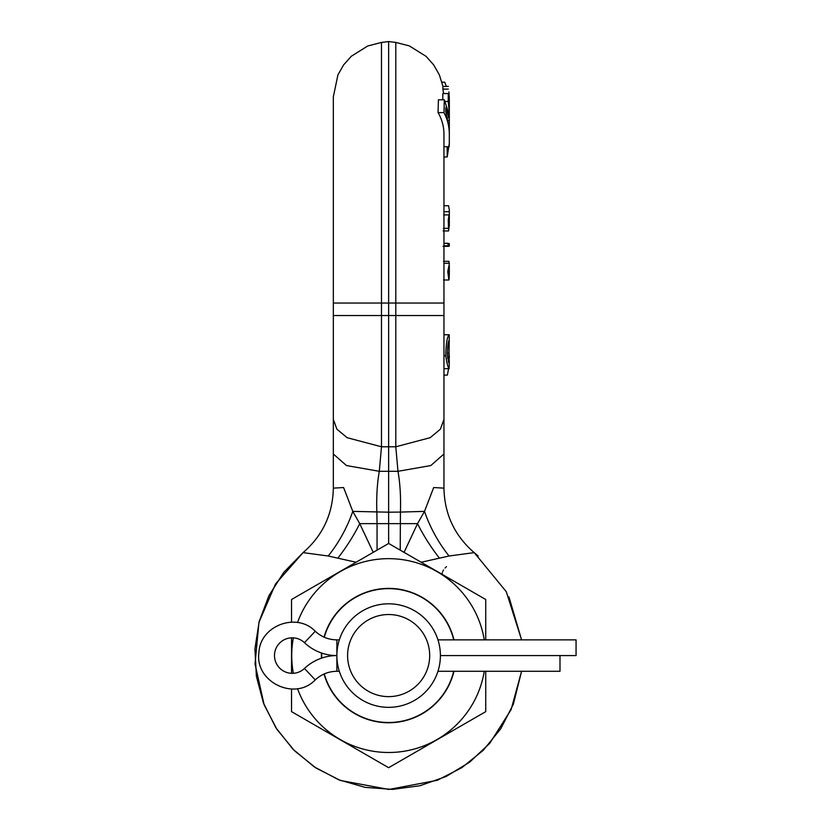 <?xml version="1.0" encoding="UTF-8"?>
<svg xmlns="http://www.w3.org/2000/svg" width="831" height="831" viewBox="0 0 831 831"><rect width="100%" height="100%" fill="white"/><g stroke="black" fill="none" stroke-linecap="round" stroke-linejoin="round"><path stroke-width="1.25" d="M442.04 574.283L442.331 572.632M442.726 571.468L443.505 569.973M445.032 568.03L446.486 566.649M448.283 361.714L449.311 361.714L449.114 368.673C448.044 367.718 446.922 363.417 445.748 355.782C446.018 343.421 447.182 336.42 449.239 334.758L443.951 334.758L443.951 315.541L395.795 315.541L395.795 446.787L381.481 446.787L381.481 315.541L388.638 315.541L388.638 543.453L291.536 599.515L291.536 622.118M448.937 91.898L449.311 99.865L448.937 91.898M449.311 110.949L449.311 112.278L449.311 110.949M449.311 109.599L448.885 99.845L449.311 112.455L448.2 101.465L448.283 93.55L449.311 104.083L449.311 99.865M449.301 110.783L449.311 110.118M449.311 120.578L449.311 112.455M449.311 121.471L449.311 122.5M443.951 210.014L443.951 156.955L447.213 156.955L449.311 143.212L449.311 138.455L449.311 143.233L449.311 134.175C449.291 126.582 447.514 119.394 443.993 112.601L444.305 99.782L448.719 113.348L448.74 117.773L445.832 107.459L445.748 111.437L449.311 129.21L449.311 118.095M443.951 146.713L449.176 146.713L449.311 143.233M449.311 131.651L449.311 133.012M449.311 138.455L449.311 134.321M449.311 112.278L449.311 111.634M449.311 122.583L449.311 121.555M449.311 115.758L449.301 118.708M449.311 132.887L449.311 131.61M448.013 146.713L448.023 149.279L448.563 146.713M447.213 156.955L447.14 146.713M449.311 109.079L449.311 99.689M449.311 97.694L449.311 97.03M449.311 134.175L449.311 129.21M449.311 104.166L449.311 99.616M449.311 111.427L449.311 106.7M446.372 86.424L444.72 82.165L441.957 82.165M449.311 106.617L449.311 104.083M449.311 125.014L449.311 120.526M449.311 108.092L449.311 106.171M449.311 111.925L449.311 115.738M443.588 93.55L442.881 89.094L448.325 89.094M442.902 89.218L442.902 86.424L448.356 86.424M449.114 368.673L443.951 368.673L443.951 419.364L440.409 429.149L430.167 437.688L395.795 446.787L397.976 471.302L430.801 465.557L443.951 453.996L443.951 134.175C443.931 126.53 441.967 119.332 438.062 112.601L438.404 99.782L444.305 99.782M442.798 99.782L442.83 93.55L448.283 93.55M445.115 101.465L448.2 101.465M448.449 120.329L449.311 120.329M438.062 112.601L443.993 112.601M447.867 117.773L448.74 117.773M333.324 109.38L333.324 315.541L381.481 315.541L381.481 303.045L395.795 303.045L395.795 315.541L388.638 315.541L388.638 41.55L395.795 42.433L409.236 45.861L426.012 56.29L433.657 64.88L439.35 74.873L442.965 86.424M388.638 447.234L388.638 512.187L352.78 511.377L359.74 523.644L373.244 552.345M443.951 453.996L443.951 488.14L433.689 487.537L424.506 511.377L400.428 512.083C400.937 497.042 400.116 483.445 397.976 471.302L379.3 471.302L346.475 465.557L333.324 453.996L333.324 488.14L343.587 487.537L352.78 511.377A83.889 46.1 118.9 0 1 328.224 556.001L356.073 562.255M478.157 556.043L474.21 552.625L449.052 556.001A83.889 46.1 -118.9 0 1 424.506 511.377L417.536 523.644L377.056 523.644L376.848 512.083C376.339 497.042 377.16 483.445 379.3 471.302L381.481 446.787L347.109 437.688L336.867 429.149L333.324 419.364L333.324 488.14C332.795 514.119 322.708 535.621 303.066 552.625L328.224 556.001M449.052 556.001L421.203 562.255M439.173 557.809A83.889 34.206 -122.6 0 1 417.536 523.644L404.063 552.355M321.483 653A67.207 67.207 0 0 0 321.483 658.162M324.017 674.034A67.207 67.207 0 0 0 453.975 671.282M297.519 688.629A96.926 96.926 0 0 0 484.276 671.282M484.276 639.87A96.926 96.926 0 0 0 297.519 622.523M293.353 637.855A96.926 96.926 0 0 0 293.353 673.307M453.975 639.87A67.207 67.207 0 0 0 324.017 637.128M291.536 689.034L291.536 711.637L388.638 767.699L485.74 711.637L485.74 671.282M485.74 639.87L485.74 599.515L388.638 543.453M338.103 557.809A83.889 34.206 122.6 0 0 359.74 523.644L377.056 523.644L377.056 550.143M333.324 431.154L333.324 96.884L337.926 74.873L343.619 64.88L351.264 56.29L367.676 46.006L381.481 42.433L388.638 41.55M291.536 637.834L291.536 673.328M449.311 224.64L448.595 230.945L448.252 219.935L449.062 214.907L448.782 228.348L449.311 224.64L449.311 209.983L448.595 205.735L443.951 205.735M449.311 212.289L449.311 210.056M449.311 245.207L449.311 243.545L443.951 243.306L448.2 243.306L448.023 245.789L449.311 246.059M443.068 246.34L449.311 246.142M449.311 265.93L449.311 273.752M449.291 263.406L448.885 261.318L443.494 261.318M449.311 220.132L449.311 221.399M449.311 223.466L449.311 225.928M449.311 275.695L449.311 273.337C449.114 278.884 448.771 278.749 448.262 272.911C448.771 266.169 449.124 264.393 449.311 267.603L449.197 265.723M448.958 277.502L449.311 273.337M449.311 277.055L448.906 279.995L447.764 271.695L449.311 263.957M449.01 353.352L449.259 340.108C448.138 341.25 447.504 346.475 447.369 355.782L448.989 363.313L449.311 356.073L448.958 353.154L447.286 353.154M449.239 334.758L449.259 340.108M447.587 358.161L448.865 358.161L448.958 353.154M449.311 361.714L448.865 358.161M443.951 375.113L447.369 375.113L448.584 368.673M324.267 637.232A66.937 66.937 0 0 1 453.705 639.87M321.753 658.069A66.937 66.937 0 0 1 321.753 653.083M453.705 671.282A66.937 66.937 0 0 1 324.267 673.92M388.638 707.337A51.761 51.761 0 0 0 440.399 655.576A51.761 51.761 0 0 0 388.638 603.815A51.761 51.761 0 0 0 336.877 655.576A51.761 51.761 0 0 0 388.638 707.337M437.958 671.282L559.99 671.282L559.99 655.576L440.399 655.576L440.316 652.574M440.056 649.624L439.9 648.409M439.848 647.993L439.651 646.767M437.885 639.631L437.428 638.291M437.335 638.011L437.033 637.221M436.535 675.208L437.335 673.141M437.428 672.871L437.885 671.521M439.651 664.385L439.838 663.2M439.911 662.712L440.056 661.528M339.941 638.011L340.741 635.944L339.941 638.011M339.848 638.291L339.391 639.631M337.625 646.767L337.438 647.983M337.376 648.419L337.22 649.624M339.318 671.282L336.877 671.282L336.877 655.576A47.18 47.18 0 0 0 304.458 668.477A17.763 17.763 0 0 1 279.58 668.02A17.763 17.763 0 0 1 279.58 643.132A17.763 17.763 0 0 1 304.458 642.675A47.18 47.18 0 0 0 336.877 655.576L336.96 658.578M337.22 661.528L337.365 662.723M337.438 663.19L337.625 664.385M339.391 671.521L339.848 672.871M339.941 673.141L340.741 675.208M388.638 696.627A41.051 41.051 0 0 1 347.587 655.576A41.051 41.051 0 0 1 388.638 614.525A41.051 41.051 0 0 1 429.689 655.576A41.051 41.051 0 0 1 388.638 696.627M440.399 655.576L576.06 655.576L576.06 639.87L437.958 639.87M443.951 303.045L395.795 303.045L395.795 42.433M388.638 512.187L400.428 512.083L400.22 550.143M333.324 303.045L381.481 303.045L381.481 42.433M334.488 315.541L338.061 315.541M343.805 315.541L351.098 315.541M361.703 315.541L367.624 315.541M381.481 315.541L380.92 315.541M378.074 315.541L375.934 315.541M443.951 211.697L449.311 211.697M443.951 245.789L448.023 245.789M443.951 246.34L448.532 246.34M448.376 270.304L449.311 270.304M447.545 347.638L449 347.638M443.951 355.782L445.748 355.782M336.877 655.576L336.877 639.87C328.567 639.756 321.358 636.889 315.25 631.259C296.709 611.855 260.072 625.65 258.929 652.47C254.525 681.877 294.808 701.489 315.25 679.893L304.458 668.477M315.25 631.259L304.458 642.675M303.066 552.625L275.497 584.027L258.94 622.388L255.034 663.979L264.123 704.761L276.858 729.244L294.34 750.611L315.832 767.927L340.419 780.465L388.898 789.45L437.335 780.278L461.87 767.647L483.299 750.248L500.698 728.818L513.34 704.283L521.588 671.282L511.096 709.664L489.791 743.267L469.66 762.152L446.081 776.497L420.06 785.711L392.71 789.388L365.183 787.383L338.653 779.769L314.243 766.878L293 749.25L275.819 727.644L263.437 702.984L256.384 676.299L254.94 648.731L259.189 621.463L268.932 595.64L283.766 572.362L303.066 552.625C322.708 535.611 332.795 514.119 333.324 488.14M443.951 488.14C444.481 514.119 454.567 535.621 474.21 552.625L506.287 591.693L521.588 639.87L508.936 596.835M449.311 112.538L449.311 111.468M449.311 110.378L449.311 109.162M443.162 230.945L448.595 230.945M443.681 214.907L449.062 214.907M443.38 228.348L448.782 228.348M448.906 279.995L443.505 279.995M449.228 263.24L443.868 263.24M315.25 679.893C321.358 674.263 328.567 671.396 336.877 671.282M336.877 639.87L339.318 639.87"/></g></svg>
